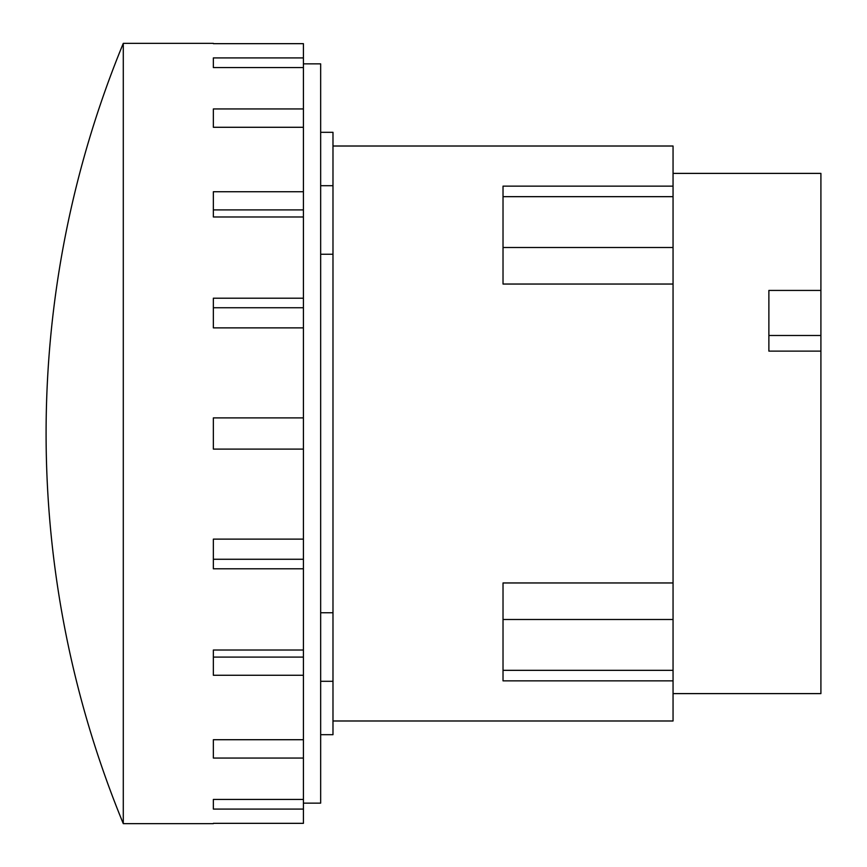 <?xml version="1.0" encoding="UTF-8"?>
<svg xmlns="http://www.w3.org/2000/svg" width="867" height="867" viewBox="0 0 867 867"><rect width="100%" height="100%" fill="white"/><g stroke="black" fill="none" stroke-linecap="round" stroke-linejoin="round"><path stroke-width="1.3" d="M768.877 335.496L820.908 335.496L820.908 351.124L768.877 351.124L768.877 290.434L820.908 290.434L820.908 335.496M673.052 173.389L820.908 173.389L820.908 290.434M820.908 351.124L820.908 693.611L673.052 693.611M673.052 582.96L503.023 582.96L503.023 680.855L673.052 680.855L673.052 284.04L503.023 284.04L503.023 186.145L673.052 186.145L673.052 146.014L332.982 146.014M673.052 284.04L673.052 186.145M332.982 720.986L673.052 720.986L673.052 680.855M46.092 433.5A1024.512 1024.512 0 0 1 123.287 43.35L123.287 823.65A1024.512 1024.512 0 0 1 46.092 433.5M213.358 67.561L213.358 57.916L213.358 67.561L303.417 67.561L303.417 127.286L213.358 127.286L213.358 108.939L213.358 127.286M213.358 216.988L213.358 191.737L303.417 191.737L303.417 216.988L213.358 216.988L213.358 209.901L303.417 209.901M213.358 327.878L213.358 298.194L303.417 298.194L303.417 327.878L213.358 327.878L213.358 307.742L303.417 307.742M303.417 539.122L303.417 568.806L213.358 568.806L213.358 539.122L303.417 539.122L303.417 449.106L213.358 449.106L213.358 417.894L303.417 417.894L303.417 327.878M213.358 539.122L213.358 559.258L303.417 559.258M213.358 650.012L303.417 650.012L303.417 675.263L213.358 675.263L213.358 650.012L213.358 657.099L303.417 657.099M213.358 758.061L213.358 739.714L213.358 758.061L303.417 758.061L303.417 809.084L213.358 809.084L213.358 799.439L213.358 809.084M213.358 43.664L303.417 43.664L303.417 67.561M213.358 823.336L303.417 823.336L303.417 809.084M320.66 734.685L332.982 734.685L332.982 132.315L320.66 132.315M213.358 799.439L303.417 799.439M213.358 739.714L303.417 739.714L303.417 758.061M213.358 108.939L303.417 108.939M213.358 57.916L303.417 57.916M123.287 823.65L213.358 823.65M303.417 675.263L303.417 739.714M303.417 568.806L303.417 650.012M303.417 216.988L303.417 298.194M303.417 127.286L303.417 191.737M213.358 43.35L123.287 43.35M332.982 254.248L320.66 254.248M320.66 612.752L332.982 612.752M303.417 449.106L303.417 417.894M303.417 803.135L320.66 803.135L320.66 63.865L303.417 63.865M673.052 670.332L503.023 670.332M673.052 619.504L503.023 619.504M673.052 247.496L503.023 247.496M673.052 196.668L503.023 196.668M332.982 185.701L320.66 185.701M332.982 681.299L320.66 681.299"/></g></svg>
